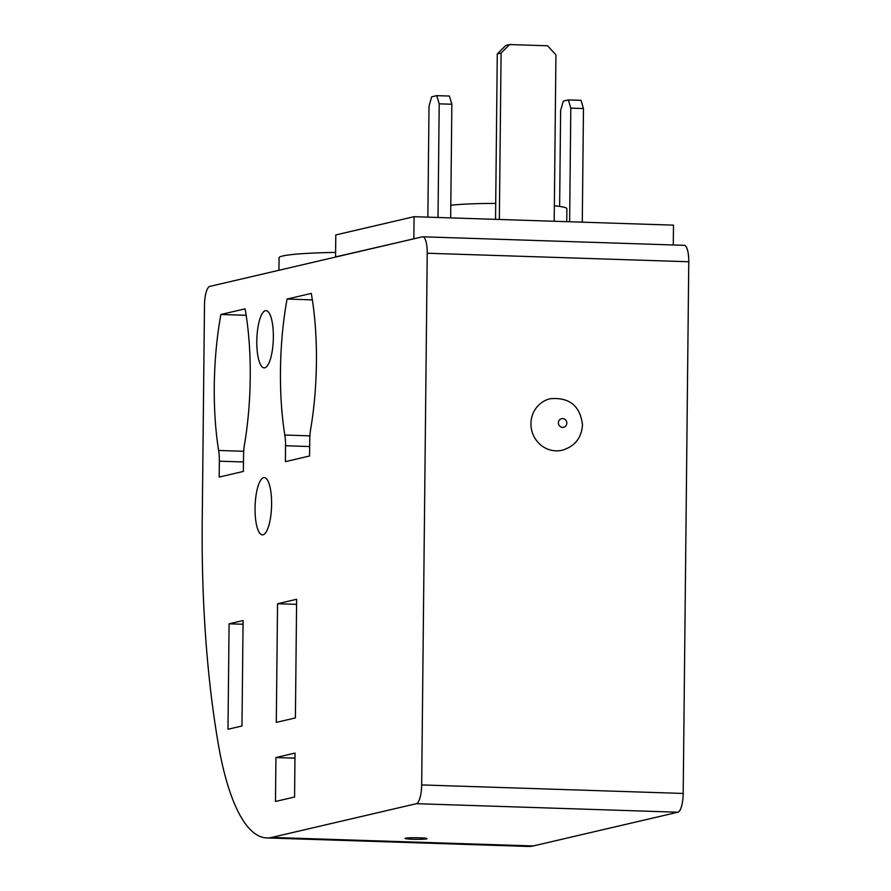 <?xml version="1.0" encoding="UTF-8"?>
<svg xmlns="http://www.w3.org/2000/svg" width="891" height="891" viewBox="0 0 891 891"><rect width="100%" height="100%" fill="white"/><g stroke="black" fill="none" stroke-linecap="round" stroke-linejoin="round"><path stroke-width="1.34" d="M450.801 205.286A61.691 4.533 0.6 0 1 495.708 203.415M554.358 205.765A61.691 4.533 0.6 0 1 566.876 208.639L566.743 221.659M550.248 398.723A26.44 25.249 76.9 0 0 530.947 423.648A26.44 25.249 76.9 0 0 562.254 450.222C574.84 446.38 581.589 437.915 582.502 424.84C580.152 405.817 569.405 397.108 550.248 398.723M405.505 838.175A11.015 0.813 -179.4 0 0 405.037 838.409A11.015 0.813 -179.4 0 0 414.438 839.3A11.015 0.813 -179.4 0 0 426.6 838.865A11.015 0.813 -179.4 0 0 427.067 838.631A11.015 0.813 -179.4 0 0 417.667 837.74A11.015 0.813 -179.4 0 0 405.505 838.175M278.939 270.263L279.072 257.755A85.926 6.315 0.6 0 1 282.737 255.973A85.926 6.315 0.6 0 1 335.606 252.409M263.034 534.789A28.646 8.231 91.9 0 1 262.399 534.856A28.646 8.231 91.9 0 1 255.071 507.068A28.646 8.231 91.9 0 1 263.625 477.665A28.646 8.231 91.9 0 1 264.259 477.609A28.646 8.231 91.9 0 1 271.588 505.397A28.646 8.231 91.9 0 1 263.034 534.789M264.783 367.816A28.646 8.231 91.9 0 1 264.148 367.883A28.646 8.231 91.9 0 1 256.82 340.084A28.646 8.231 91.9 0 1 265.373 310.692A28.646 8.231 91.9 0 1 266.008 310.625A28.646 8.231 91.9 0 1 273.337 338.424A28.646 8.231 91.9 0 1 264.783 367.816M218.072 742.704A440.633 126.622 91.9 0 1 202.235 520.478L204.484 305.156A17.631 5.068 91.9 0 1 209.764 286.401L422.323 236.839A17.631 5.068 91.9 0 1 422.713 236.794A17.631 5.068 91.9 0 1 427.235 253.233L421.666 784.926A17.631 5.068 91.9 0 1 416.387 803.693L271.655 837.44A220.322 63.306 91.9 0 1 266.777 837.93A220.322 63.306 91.9 0 1 218.072 742.704M336.152 256.931L335.562 256.909L335.796 234.934L414.07 216.691L673.496 225.145L673.284 244.969M243.544 455.546L243.377 471.428L219.197 477.075L219.364 461.182A22.03 6.326 -88.1 0 0 218.629 450.467A132.191 37.99 91.9 0 1 220.901 314.49L245.081 308.843A132.191 37.99 91.9 0 1 244.502 444.442A22.03 6.326 -88.1 0 0 243.544 455.546M295.021 753.084L294.565 797.022L275.475 801.477L275.932 757.539L295.021 753.084M296.636 599.287L295.4 717.934L276.299 722.378L277.546 603.742L296.636 599.287M243.087 620.537L241.984 725.998L227.985 729.261L229.087 623.8L243.087 620.537M309.734 440.109L309.567 456.003L285.376 461.638L285.543 445.756A22.03 6.326 -88.1 0 0 284.819 435.031A132.191 37.99 91.9 0 1 287.08 299.053L311.271 293.417A132.191 37.99 91.9 0 1 310.692 429.005A22.03 6.326 -88.1 0 0 309.734 440.109M422.713 236.794L684.255 245.326A17.631 5.068 91.9 0 1 688.765 261.754L683.197 793.447A17.631 5.068 91.9 0 1 677.917 812.213L533.186 845.96A220.322 63.306 91.9 0 1 528.318 846.45L266.777 837.93M296.58 604.354L277.546 603.742M294.977 758.152L275.932 757.539M243.043 624.257L229.087 623.8M246.161 315.303L220.901 314.49M312.351 299.877L287.08 299.053M335.562 256.909L414.438 238.677M414.07 216.691L413.836 238.654M559.626 206.434L560.628 110.495L563.268 101.106L568.358 99.926L570.808 108.123L569.627 221.759M570.808 108.123L583.471 108.535L582.28 222.171M568.358 99.926L581.01 100.338L583.471 108.535M427.858 217.137L429.017 106.207L431.656 96.818L436.746 95.638L449.398 96.05L451.86 104.247L450.668 217.883M451.86 104.247L439.207 103.835L438.016 217.471M436.746 95.638L439.207 103.835M554.191 221.258L555.939 54.852L547.586 45.786L509.63 44.55L505.81 45.441L497.278 53.95L495.541 219.342M497.278 53.95L501.098 53.059L499.35 219.464M509.63 44.55L501.098 53.059M558.401 422.846A4.41 4.21 -103.1 0 1 562.667 418.592A4.41 4.21 -103.1 0 1 566.832 423.125A4.41 4.21 -103.1 0 1 562.566 427.379A4.41 4.21 -103.1 0 1 558.401 422.846M533.186 845.96L271.655 837.44M688.765 261.754L427.235 253.233M683.197 793.447L421.666 784.926M677.917 812.213L416.387 803.693M243.477 461.972L219.364 461.182M243.711 451.28L218.629 450.467M309.667 446.536L285.543 445.756M309.89 435.855L284.819 435.031"/></g></svg>
